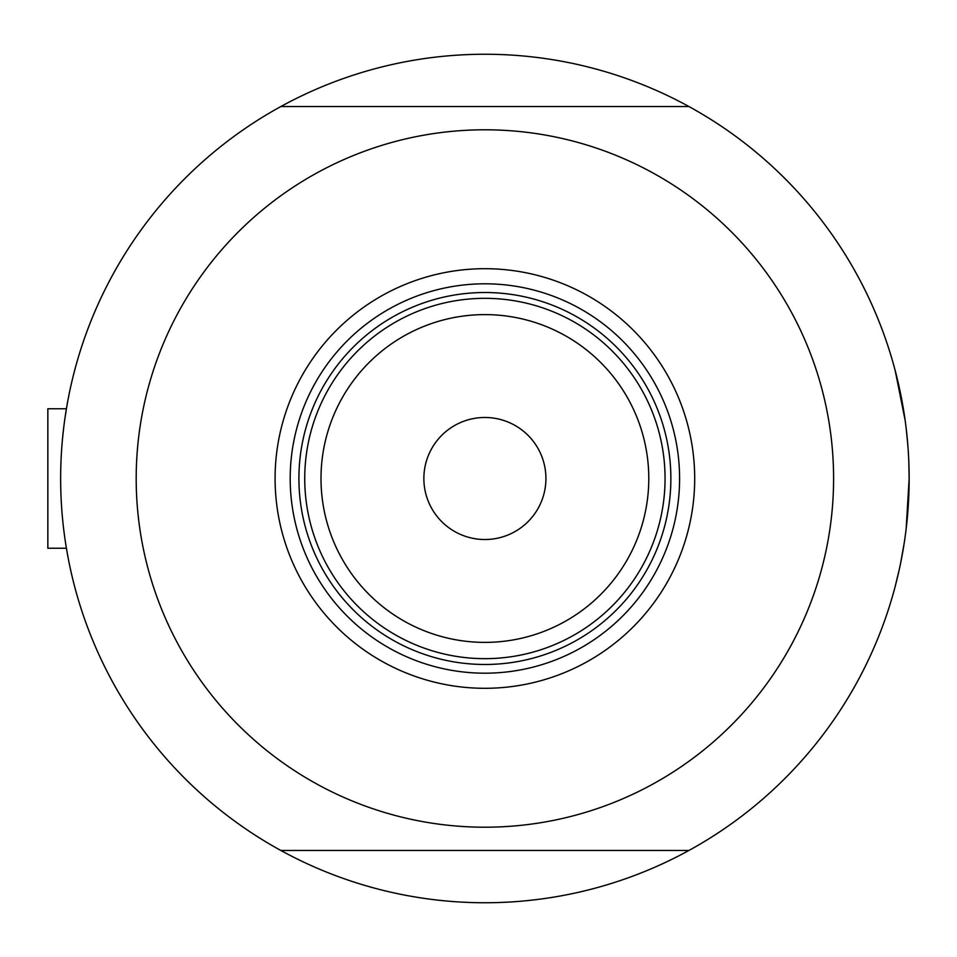 <?xml version="1.0" encoding="UTF-8"?>
<svg xmlns="http://www.w3.org/2000/svg" width="957" height="957" viewBox="0 0 957 957"><rect width="100%" height="100%" fill="white"/><g stroke="black" fill="none" stroke-linecap="round" stroke-linejoin="round"><path stroke-width="1.44" d="M65.973 545.61L66.906 551.148L66.404 548.241L47.85 548.241L47.85 408.759L66.404 408.759L66.906 405.852L64.956 418.113M62.564 438.127L63.748 427.169M906.159 528.778L909.15 478.5A424.262 424.262 0 0 1 280.82 850.45A424.262 424.262 0 0 1 280.82 106.55A424.262 424.262 0 0 1 909.15 478.5L908.791 461.19M895.202 586.39L899.377 569.032M900.573 563.35L904.09 543.791M907.762 444.251L906.159 428.162M905.166 420.47L895.202 370.61M275.09 478.5A209.798 209.798 0 0 1 484.888 268.702A209.798 209.798 0 0 1 694.698 478.5A209.798 209.798 0 0 1 484.888 688.298A209.798 209.798 0 0 1 275.09 478.5M679.59 478.5A194.69 194.69 0 0 0 484.888 283.81A194.69 194.69 0 0 0 290.198 478.5A194.69 194.69 0 0 0 484.888 673.19A194.69 194.69 0 0 0 679.59 478.5M136.193 478.5A348.707 348.707 0 0 0 484.888 827.207A348.707 348.707 0 0 0 833.595 478.5A348.707 348.707 0 0 0 484.888 129.793A348.707 348.707 0 0 0 136.193 478.5M280.82 106.55L688.968 106.55M688.968 850.45L280.82 850.45M321.002 478.5A163.886 163.886 0 0 0 484.888 642.386A163.886 163.886 0 0 0 648.786 478.5A163.886 163.886 0 0 0 484.888 314.614A163.886 163.886 0 0 0 321.002 478.5M665.055 478.5A180.167 180.167 0 0 1 484.888 658.667A180.167 180.167 0 0 1 304.733 478.5A180.167 180.167 0 0 1 484.888 298.333A180.167 180.167 0 0 1 665.055 478.5M545.921 478.5A61.021 61.021 0 0 0 484.888 417.479A61.021 61.021 0 0 0 423.867 478.5A61.021 61.021 0 0 0 484.888 539.521A61.021 61.021 0 0 0 545.921 478.5M328.131 567.298A180.167 180.167 0 0 0 641.657 567.298M670.869 478.5A185.981 185.981 0 0 1 484.888 664.481A185.981 185.981 0 0 1 298.919 478.5A185.981 185.981 0 0 1 484.888 292.519A185.981 185.981 0 0 1 670.869 478.5M47.85 408.759L66.404 408.759"/></g></svg>
